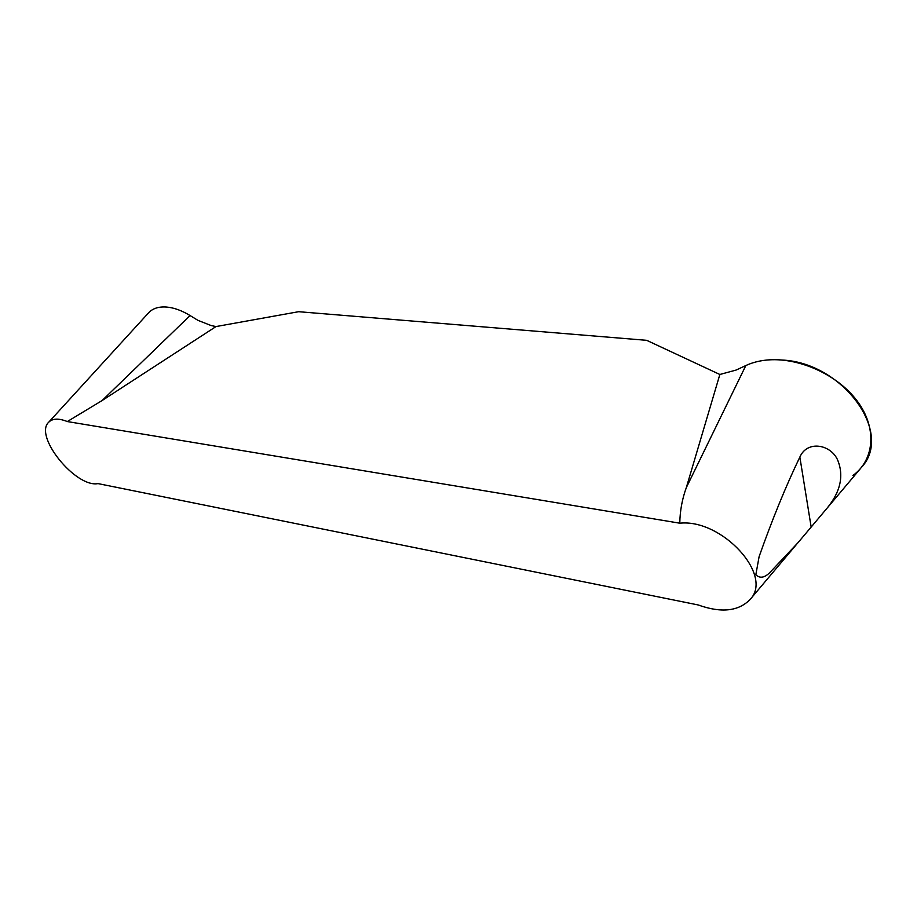 <?xml version="1.0" encoding="UTF-8"?>
<svg xmlns="http://www.w3.org/2000/svg" width="917" height="917" viewBox="0 0 917 917"><rect width="100%" height="100%" fill="white"/><g stroke="black" fill="none" stroke-linecap="round" stroke-linejoin="round"><path stroke-width="1.38" d="M67.308 421.556C58.78 418.141 52.567 418.37 48.693 422.233C33.585 436.033 75.733 487.959 98.016 483.603L698.135 604.945C721.152 613.198 738.506 611.364 750.163 599.42C773.776 575.28 721.862 518.678 679.784 523.194L67.308 421.556L102.039 400.591L215.999 326.567L298.644 311.7L646.703 340.333L719.856 374.48L686.317 487.626C682.168 499.043 679.99 510.895 679.784 523.194M148.692 312.708C152.795 308.364 158.779 306.473 166.653 307.057C173.978 307.688 181.795 310.508 190.083 315.551L197.946 320.354L211.025 325.512L215.999 326.567M799.853 457.067C807.315 439.77 831.375 444.481 837.863 460.563C844.328 476.886 839.983 493.644 824.83 510.826L797.905 542.807L769.546 572.85C764.342 577.882 759.78 578.524 755.837 574.753L759.116 556.63C772.274 519.343 785.858 486.148 799.853 457.067L811.121 526.817M719.856 374.48L736.053 370.078L745.842 365.539C756.296 360.725 768.389 358.891 782.121 360.037C842.322 362.57 894.281 432.824 861.327 467.51M766.417 360.072C797.538 356.931 836.934 373.918 857.086 400.878C877.305 427.7 874.669 459.681 852.913 475.51M102.039 400.591L190.083 315.551M686.317 487.626L745.842 365.539M48.693 422.233L148.485 312.938M750.163 599.42L796.059 544.962M824.83 510.826L860.742 468.22"/></g></svg>
